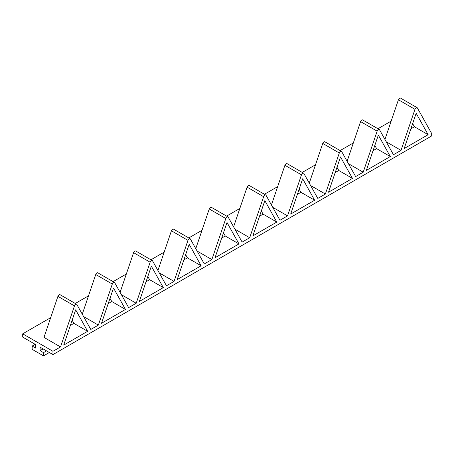 <?xml version="1.0" encoding="UTF-8"?>
<svg xmlns="http://www.w3.org/2000/svg" width="454" height="454" viewBox="0 0 454 454"><rect width="100%" height="100%" fill="white"/><g stroke="black" fill="none" stroke-linecap="round" stroke-linejoin="round"><path stroke-width="0.68" d="M108.211 303.573L111.763 301.524L125.474 309.441L113.5 288.001L101.526 323.271L125.474 309.441M111.763 301.524L109.987 298.346M146.046 281.73L149.593 279.681L163.309 287.598L151.335 266.158L139.355 301.428L163.309 287.598M149.593 279.681L147.822 276.503M183.881 259.887L187.428 257.838L201.145 265.755L189.165 244.314L177.191 279.585L201.145 265.755M187.428 257.838L185.652 254.66M221.711 238.044L225.263 235.995L238.974 243.912L227 222.477L215.026 257.741L238.974 243.912M225.263 235.995L223.487 232.817M259.546 216.2L263.093 214.152L276.809 222.068L264.835 200.634L252.855 235.898L276.809 222.068M263.093 214.152L261.322 210.974M297.381 194.357L300.928 192.309L314.645 200.225L302.665 178.791L290.691 214.055L314.645 200.225M300.928 192.309L299.152 189.131M335.211 172.514L338.763 170.466L352.474 178.388L340.5 156.948L328.526 192.212L352.474 178.388M338.763 170.466L336.987 167.288M373.046 150.671L376.593 148.623L390.309 156.545L378.335 135.105L366.355 170.369L390.309 156.545M376.593 148.623L374.822 145.45M410.881 128.828L414.428 126.779L412.652 123.607M414.428 126.779L428.145 134.702L416.165 113.262L404.191 148.526L428.145 134.702M70.381 325.416L73.928 323.367L72.152 320.189M73.928 323.367L87.645 331.284L75.665 309.844L63.691 345.114L87.645 331.284M414.967 109.312L401.035 150.353L393.465 154.718L379.533 129.77A1.884 1.09 -60 0 0 379.277 129.509A1.884 1.09 -60 0 0 377.138 131.155L363.2 172.197L355.635 176.561L341.697 151.613A1.884 1.09 -60 0 0 341.442 151.347A1.884 1.09 -60 0 0 339.303 152.998L325.365 194.04L317.8 198.404L303.862 173.456A1.884 1.09 -60 0 0 303.607 173.19A1.884 1.09 -60 0 0 301.467 174.841L287.535 215.877L279.965 220.247L266.033 195.299A1.884 1.09 -60 0 0 265.777 195.033A1.884 1.09 -60 0 0 263.638 196.684L249.7 237.72L242.135 242.09L228.197 217.143A1.884 1.09 -60 0 0 227.942 216.876A1.884 1.09 -60 0 0 225.803 218.527L211.865 259.563L204.3 263.933L190.362 238.986A1.884 1.09 -60 0 0 190.107 238.719A1.884 1.09 -60 0 0 187.967 240.37L174.035 281.406L166.465 285.776L152.533 260.829A1.884 1.09 -60 0 0 152.277 260.562A1.884 1.09 -60 0 0 150.138 262.213L136.2 303.249L128.635 307.619L114.697 282.672A1.884 1.09 -60 0 0 114.442 282.405A1.884 1.09 -60 0 0 112.303 284.056L98.365 325.092L90.8 329.462L76.862 304.515A1.884 1.09 -60 0 0 76.607 304.248A1.884 1.09 -60 0 0 74.467 305.9L60.535 346.935L52.965 351.305L52.965 354.58L431.3 136.155L431.3 132.874L417.362 107.927A1.884 1.09 -60 0 0 417.107 107.666L400.559 98.109A1.884 1.09 -60 0 0 398.419 99.755L414.967 109.312A1.884 1.09 -60 0 1 417.107 107.666M50.672 317.681L22.7 333.832L22.7 337.106L35.565 344.535L35.565 348.031L32.16 346.061L35.185 344.314M49.373 352.508L43.51 355.891L32.16 349.342L32.16 346.061M46.535 350.868L43.51 352.616L43.51 355.891M43.13 348.905L40.105 350.653L43.51 352.616M52.965 354.58L40.105 347.157L40.105 350.653M22.7 333.832L52.965 351.305M391.172 121.099L377.938 128.737M353.337 142.942L340.108 150.58M315.502 164.785L302.273 172.424M277.672 186.628L264.438 194.267M239.837 208.471L226.608 216.11M202.002 230.309L188.773 237.947M164.172 252.152L150.938 259.79M126.337 273.995L113.108 281.633M88.502 295.838L75.273 303.476M60.535 346.935L43.981 337.379L57.919 296.343A1.884 1.09 -60 0 1 60.059 294.691L76.607 304.248M386.263 141.824L401.035 150.353M384.935 139.452L398.419 99.755M347.106 161.295L360.584 121.598A1.884 1.09 -60 0 1 362.723 119.952L379.277 129.509M348.428 163.667L363.2 172.197M309.27 183.138L322.749 143.441A1.884 1.09 -60 0 1 324.888 141.796L341.442 151.347M310.598 185.51L325.365 194.04M271.435 204.981L284.919 165.284A1.884 1.09 -60 0 1 287.059 163.639L303.607 173.19M272.763 207.353L287.535 215.877M233.606 226.824L247.084 187.127A1.884 1.09 -60 0 1 249.223 185.476L265.777 195.033M234.928 229.196L249.7 237.72M195.77 248.667L209.249 208.971A1.884 1.09 -60 0 1 211.388 207.319L227.942 216.876M197.098 251.039L211.865 259.563M157.935 270.51L171.419 230.814A1.884 1.09 -60 0 1 173.559 229.162L190.107 238.719M159.263 272.882L174.035 281.406M120.106 292.353L133.584 252.657A1.884 1.09 -60 0 1 135.723 251.005L152.277 260.562M121.428 294.725L136.2 303.249M82.27 314.196L95.749 274.5A1.884 1.09 -60 0 1 97.888 272.848L114.442 282.405M83.598 316.569L98.365 325.092M74.467 305.9L57.919 296.343M377.138 131.155L360.584 121.598M339.303 152.998L322.749 143.441M301.467 174.841L284.919 165.284M263.638 196.684L247.084 187.127M225.803 218.527L209.249 208.971M187.967 240.37L171.419 230.814M150.138 262.213L133.584 252.657M112.303 284.056L95.749 274.5"/></g></svg>
